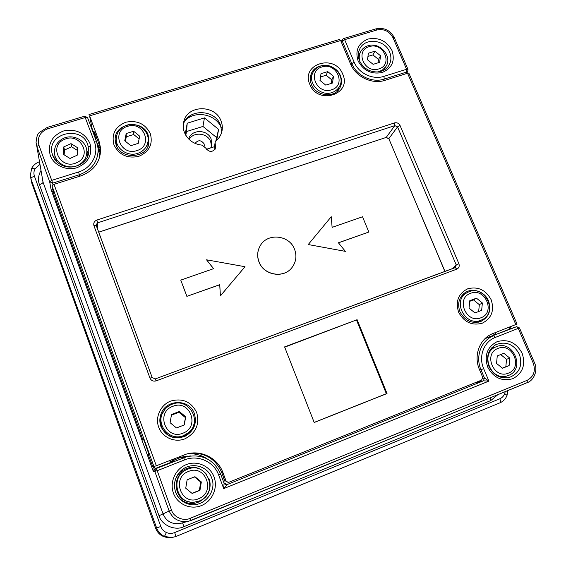 <?xml version="1.0" encoding="UTF-8"?>
<svg xmlns="http://www.w3.org/2000/svg" width="566" height="566" viewBox="0 0 566 566"><rect width="100%" height="100%" fill="white"/><g stroke="black" fill="none" stroke-linecap="round" stroke-linejoin="round"><path stroke-width="0.85" d="M39.832 164.494L35.014 168.866C33.776 171.243 33.592 173.698 34.448 176.217L160.801 526.486C161.869 529.281 163.73 531.29 166.397 532.521C169.107 533.653 171.866 533.674 174.661 532.578L499.82 398.775C502.141 397.771 503.768 396.044 504.702 393.611L507.044 395.33C505.735 398.839 503.4 401.322 500.033 402.794L175.991 536.497L171.731 537.573L164.465 536.434C160.744 534.714 158.14 531.906 156.655 528.007L30.904 178.7L30.217 175.637M204.376 146L204.107 143.849C201.149 139.908 198.142 139.767 195.072 143.41M358.901 55.178L358.335 55.652M88.374 153.959L86.768 150.613M54.987 155.749L54.761 159.428M206.746 474.541C198.808 465.747 189.978 464.962 180.264 472.178C177.158 475.185 175.269 478.829 174.604 483.123M494.712 347.39L491.946 347.566M193.268 115.613L188.549 116.9M384.229 69.979L384.314 69.25M503.839 377.897L506.039 376.263M175.715 492.491C177.922 497.67 181.686 501.094 186.992 502.764C200.456 507.285 214.415 491.67 208.882 478.588M170.203 537.643C163.022 537.65 158.176 534.537 155.657 528.304L31.76 183.016M42.316 178.821L43.037 182.16L163.164 514.176C166.397 521.491 172.128 524.576 180.356 523.444L180.872 523.309M53.154 192.143L51.166 189.801L49.667 181.778L36.875 146.537L36.047 142.498M534.495 362.749L534.495 362.756C538.408 370.716 533.363 380.826 527.264 382.609L188.506 521.328C179.245 522.609 172.779 519.121 169.114 510.872L154.879 471.648L156.336 468.464L187.049 456.613C202.748 453.89 213.969 459.755 220.705 474.202L224.079 483.244L223.726 488.614L218.667 475.051C213.948 461.587 197.817 454.385 184.594 459.896L157.207 470.693L171.484 509.98C173.415 517.105 183.702 521.633 190.282 518.272L527.201 380.302C533.745 376.673 535.776 370.999 533.299 363.273L518.258 328.379L495.307 337.421C483.888 341.616 478.249 356.488 483.668 368.671L488.918 381.095L483.392 380.833L484.454 377.968L488.918 381.095L223.726 488.614L227.136 484.553L483.392 380.833L474.697 382.899M509.195 327.148L510.751 328.676L509.966 326.844M405.956 73.736L407.959 70.955M510.383 328.804L494.09 335.206L493.531 333.303M516.73 326.653L510.221 328.86L508.65 327.36M351.026 65.019L351.797 63.633L342.317 41.169L342.423 39.493L343.435 38.743M92.407 130.562L98.838 147.882L98.102 148.165M96.673 141.995L87.56 117.572L85.317 117.509L47.77 128.779C40.03 131.977 37.066 137.411 38.884 145.087L51.711 180.377L78.518 171.979C91.678 168.13 99.142 153.754 94.402 141.868L84.709 116.186L47.204 127.428M154.334 466.54L155.126 468.563L153.421 471.69C152.756 469.447 152.884 467.778 153.796 466.674M171.413 459.847L174.385 460.986L155.126 468.563L156.336 468.464L157.207 470.693L153.421 471.69L51.166 189.801L52.744 189.879M79.714 176.252L79.41 174.752L52.659 183.151L51.711 180.377L49.667 181.778L52.659 183.151L52.949 184.771M154.185 466.589L155.049 468.591M218.667 475.051L220.705 474.209C213.969 459.755 202.748 453.89 187.049 456.613L182.974 456.812L190.947 455.892L182.974 456.812L179.521 457.929L173.557 460.271L174.385 460.986C171.937 461.814 170.239 461.707 169.291 460.682M173.069 459.196L173.557 460.271L171.293 459.889L173.104 460.399M224.072 483.223L225.919 484.694L227.136 484.553L223.924 482.819M496.149 332.277L494.09 335.206L485.501 338.171M508.77 327.318L510.284 328.839L516.624 326.688M97.67 145.391L98.102 145.2L98.838 147.882M92.513 130.838L92.888 130.718M294.575 249.33C296.959 255.896 296.124 261.931 292.063 267.442C283.913 278.684 263.714 275.302 259.016 261.803C256.943 256.122 257.367 250.731 260.296 245.63C267.485 232.548 289.559 235.01 294.575 249.33M292.792 266.452L291.992 267.541C283.849 278.776 263.657 275.394 258.966 261.902C257.063 256.794 257.254 251.842 259.525 247.045M368.827 232.039L338.397 242.779L345.38 251.368L308.229 244.54L331.252 216.721L332.115 227.369L362.523 216.771L368.827 232.039L338.44 242.842M345.38 251.368L308.229 244.54M213.524 268.687L206.548 259.815L245.007 266.713L220.358 295.947L219.735 284.755L186.858 296.358L180.759 280.106L213.615 268.659L206.548 259.815M245.007 266.713L220.393 295.862L219.771 284.663L186.858 296.358M186.879 296.273L180.759 280.106M480.923 317.774C495.979 312.581 485.062 287.146 470.53 293.358C455.397 298.374 466.264 324.12 480.923 317.774M468.931 291.78C485.14 284.79 498.328 312.524 482.112 319.726L481.022 320.2C465.294 327.162 451.753 300.666 466.893 292.756L468.931 291.78M481.652 310.366L482.373 302.987L476.452 298.176L469.78 300.716L469.03 308.102L474.973 312.934L481.652 310.366M461.488 296.06L466.518 292.99M478.659 311.519L479.338 304.671L482.373 302.987M479.338 304.671L473.466 299.895L469.716 301.324M473.466 299.895L476.452 298.176M182.889 433.188C200.442 427.075 189.978 399.08 172.948 406.296C155.31 412.197 165.696 440.574 182.889 433.188M172.043 404.28C188.676 397.063 202.925 421.408 188.528 432.636L183.61 435.579C169.248 441.961 154.546 423.559 163.815 410.881C165.873 407.81 168.618 405.617 172.043 404.28M190.119 431.094L187.693 433.641L182.86 436.535C170.529 441.954 156.591 428.512 161.543 415.996M184.297 424.939L185.69 416.732L179.316 411.51L171.526 414.489L170.09 422.71L176.493 427.946L184.297 424.939M183.943 425.073L185.69 416.732M185.238 417.46L178.927 412.289L171.406 415.161M178.927 412.289L179.316 411.51M136.831 150.598C153.598 145.971 143.913 120.7 127.626 126.345C110.78 130.788 120.388 156.372 136.831 150.598M126.883 125.171C137.488 121.527 149.82 131.043 148.023 141.479C147.004 147.316 143.523 151.292 137.602 153.407C127.484 156.952 115.4 148.419 116.242 138.316C116.886 131.85 120.438 127.463 126.883 125.171M147.952 144.153L147.938 146.339M138.246 143.361L139.661 136.151L133.64 131.248L126.19 133.534L124.746 140.757L130.788 145.674L138.246 143.361M116.674 146.148L116.589 143.884M139.116 138.932L133.682 134.51L126.296 136.781L125.397 141.288M126.296 136.781L126.19 133.534M133.682 134.51L133.64 131.248M331.513 89.796C346.732 85.629 336.72 61.821 321.997 66.958C306.715 70.962 316.67 95.046 331.513 89.796M320.816 65.981C332.716 61.736 345.904 76.396 339.367 86.662C337.69 89.527 335.199 91.501 331.895 92.583C320.335 96.807 307.147 82.926 312.885 72.611C314.547 69.356 317.193 67.149 320.816 65.981M332.504 83.025L333.487 76.276L327.742 71.613L320.993 73.686L319.988 80.443L325.754 85.119L332.504 83.025M310.281 78.893L312.298 74.026M331.294 83.4L331.81 79.848L333.487 76.276M331.81 79.848L326.115 75.228L320.505 76.962M326.115 75.228L327.742 71.613M183.278 124.478C188.096 108.347 215.009 108.948 220.507 125.136L221.773 131.942M184.424 132.479C183.009 128.723 182.832 124.973 183.9 121.216C187.94 104.597 215.49 104.618 221.073 121.067C222.431 124.584 222.686 128.128 221.837 131.701C220.924 135.274 219.035 138.295 216.17 140.75L215.08 142.512L215.66 147.903C212.71 152.509 209.42 152.601 205.798 148.165L202.189 145.165C193.699 144.203 187.778 139.979 184.424 132.479M311.427 76.127L310.331 77.662M116.405 141.139L116.002 144.479M164.918 409.388L160.914 415.996L160.27 424.316M464.969 293.931L462.472 294.872M156.329 465.768L186.377 454.116C201.121 449.623 217.769 458.057 222.912 472.568L226.011 480.838L227.971 482.373L229.089 482.211L481.616 380.097L482.685 377.225L479.48 369.619C473.218 355.526 479.777 338.348 492.972 333.523L515.831 324.544L407.555 73.233L384.986 80.33C372.187 84.674 355.653 76.813 350.531 63.908L340.661 40.511L89.577 115.86L99.022 141.125L100.592 148.193C100.755 161.551 94.126 170.798 80.719 175.934L54.018 184.325L156.329 465.768L152.813 466.787L148.398 455.007L148.801 453.911L144.479 441.586L143.573 439.492L142.929 439.931L143.679 439.64M142.929 439.931L54.025 194.945L51.994 185.79L54.018 184.325M357.111 319.698L284.599 346.894L314.201 422.505L387.024 393.54L357.111 319.698L284.698 347.156M407.555 73.233L408.885 73.191L517.034 324.049L515.831 324.544M89.577 115.86L92.194 128.878L95.222 136.986L96.984 138.656M339.565 39.429L340.661 40.511M478.277 322.224L480.385 320.597M183.865 436.768L184.283 436.577C189.27 434.03 192.44 430.054 193.777 424.649M148.554 144.698L148.037 141.38M337.895 90.567L338.334 88.749M314.172 422.427L386.352 393.724L356.566 320.193M386.352 393.724L387.024 393.54M214.988 143.24L214.592 146.573L215.073 149.282M455.375 267.598L456.26 264.973L397.544 126.904L394.835 125.617L97.706 222.813L96.142 224.652L96.234 225.544L93.935 225.714C93.291 223.096 94.26 221.207 96.836 220.068L97.706 222.813L97.593 229.251M444.883 271.482L388.821 138.649L386.21 137.418L394.835 125.617L394.594 122.886C396.992 122.383 398.804 123.239 400.028 125.461L397.544 126.904L388.821 138.649L444.989 271.447M98.689 232.216L386.21 137.418L98.668 232.166M94.494 132.062L100.599 148.342M226.478 481.624L224.56 480.131L226.011 480.838M152.19 377.586L96.142 225.126M96.234 225.544L152.176 377.55L149.976 378.13L93.935 225.714M155.24 378.951L156.096 380.883C153.287 381.597 151.242 380.685 149.976 378.13M400.028 125.461L458.906 263.735L456.26 264.973L451.986 268.843M152.176 377.55L155.254 378.93L455.312 267.612L456.776 269.168L156.096 380.883M211.472 146.049L210.715 141.762C207.694 132.918 193.53 131.369 189.129 139.448M210.722 147.896L211.564 145.724L211.146 139.095C207.807 129.19 191.329 129.048 188.641 138.967M221.278 127.583C215.795 114.056 195.086 109.96 185.245 120.565M216.686 140.29L218.596 129.388L204.446 117.877L187.219 123.211L185.202 134.206M206.399 149.268L214.571 146.672M215.795 141.111L218.596 129.388M216.445 137.425L202.939 126.437L186.483 131.56L185.804 135.295M186.483 131.56L187.219 123.211M202.939 126.437L204.446 117.877M64.305 139.484C47.919 146.085 60.958 170.522 76.735 162.633C92.994 155.869 79.969 131.758 64.305 139.484M77.91 165.322C68.422 170.048 55.411 163.489 54.506 153.499C54.046 146.679 57.024 141.634 63.442 138.366C73.439 133.484 86.853 141.026 86.831 151.504C86.768 157.716 83.796 162.322 77.91 165.322M56.402 161.402L55.829 158.862M63.802 146.877L63.293 154.306L70.014 158.473L77.217 155.197L77.698 147.79L70.998 143.637L63.802 146.877L64.474 150.025L64.149 154.836M87.178 153.796L87.61 156.308M77.521 150.471L71.613 146.806L64.474 150.025M71.613 146.806L70.998 143.637M369.287 46.645C354.514 50.487 364.44 73.969 378.781 68.918C393.49 64.92 383.515 41.7 369.287 46.645M360.068 62.069C358.752 58.27 359 54.704 360.811 51.393C362.438 48.634 364.837 46.752 368.013 45.747C379.878 41.509 392.953 56.777 385.842 66.625L382.439 70.071L378.01 71.96M368.395 53.197L367.497 59.77L373.135 64.34L379.666 62.324L380.536 55.758L374.911 51.202L368.395 53.197M378.053 62.826L378.505 59.437L372.93 54.916L367.95 56.437M372.93 54.916L374.911 51.202M378.505 59.437L380.536 55.758M188.535 471.45C170.897 477.647 181.389 506.443 198.588 498.731C216.141 492.314 205.564 463.908 188.535 471.45M199.282 501.002L194.117 502.198C176.068 504.299 169.97 476.112 186.893 469.539L187.587 469.249C207.389 460.483 219.707 493.51 199.282 501.002M189.851 501.929C173.96 500.493 171.095 475.879 185.988 469.978M187.141 479.805L185.733 488.203L192.157 493.467L199.961 490.319L201.333 481.935L194.937 476.692L187.141 479.805M191.987 493.326L199.374 490.347L200.732 482.048L194.442 476.89M200.732 482.048L201.333 481.935M199.374 490.347L199.961 490.319M497.946 348.465C482.911 353.7 493.906 379.694 508.452 373.114C523.409 367.702 512.372 342.02 497.946 348.465M508.501 375.435L507.617 375.76C490.793 382.05 479.324 352.752 496.156 346.795L496.276 346.746C513.065 339.26 525.906 369.117 508.501 375.435M507.617 375.76L501.886 377.586M496.156 346.795L490.8 348.989M497.252 355.936L496.552 363.429L502.502 368.268L509.131 365.594L509.803 358.108L503.874 353.29L497.252 355.936M502.339 368.141L505.848 366.726L506.52 359.304L500.691 354.557M506.52 359.304L509.803 358.108M505.848 366.726L509.131 365.594M166.397 532.521L164.465 536.434M171.731 537.573L175.991 536.497L174.661 532.578M504.702 393.611L505.19 391.665M507.822 390.582L506.995 395.478M35.014 168.866L31.731 168.194L30.239 175.87M34.448 176.217C32.128 177.024 30.946 177.844 30.904 178.7L32.404 185.775M175.644 492.293C177.95 498.172 182.082 502.049 188.025 503.938C202.557 508.813 217.606 491.953 211.627 477.846C207.467 465.379 190.162 461.46 180.766 470.933C174.844 477.074 173.132 484.192 175.644 492.293M214.04 476.912C218.172 487.765 212.328 501.214 201.418 505.58C190.572 510.1 177.384 504.292 173.444 493.205C169.34 482.19 175.453 468.79 186.32 464.594C197.131 460.236 210.064 466.002 214.04 476.912M53.551 157.461L52.659 155.438C61.637 175.425 88.855 166.814 88.791 151.101L87.801 144.698C81.525 124.966 46.801 133.159 52.065 153.358L54.258 158.685M89.881 143.255C92.746 154.652 88.438 162.803 76.948 167.713C66.356 171.109 53.777 165.329 50.261 155.417C47.509 143.898 51.895 135.769 63.427 131.008C75.738 128.574 84.56 132.656 89.881 143.255M359.007 50.714L359.735 48.966C357.931 52.638 357.868 56.621 359.53 60.916C363.492 68.606 369.782 72.278 378.385 71.917C382.743 71.238 386.04 69.385 388.276 66.342C391.24 61.998 391.693 57.223 389.62 52.015C384.873 39.471 364.829 37.363 359.735 48.966L358.787 51.464M392.012 50.537C395.266 60.902 392.026 68.21 382.283 72.476C371.565 74.599 363.506 70.757 358.101 60.944C354.932 50.487 358.236 43.193 368.02 39.054C378.654 37.031 386.656 40.865 392.012 50.537M507.688 377.812L509.138 377.522C519.454 373.447 522.878 365.7 519.404 354.295C513.843 344.27 506.068 341.022 496.085 344.545L495.406 344.899M522.135 353.226C525.835 364.766 522.758 373.242 512.902 378.668C501.971 381.717 493.566 377.847 487.68 367.058C484.064 355.406 487.213 346.937 497.118 341.666C507.964 338.737 516.298 342.593 522.135 353.226M187.374 453.847C194.548 453.281 201.128 454.937 207.106 458.814M222.594 479.268L224.023 478.687M98.102 145.2L99.291 144.832M100.267 147.443L98.909 147.86L100.352 154.129M497.875 394.665L490.75 400.572L183.879 526.684C175.17 531.156 161.536 525.17 159.004 515.732L39.45 184.629C37.78 180.13 38.262 175.46 40.893 170.614M155.657 528.304L160.801 526.486M38.884 145.087L36.875 146.537L43.037 182.16C42.959 183.002 41.771 183.823 39.45 184.629M159.004 515.732L171.484 509.98M354.153 62.161C358.589 73.311 372.874 80.103 383.939 76.36L406.586 69.271L392.945 37.625C389.366 31.194 384.038 28.64 376.97 29.963L344.644 39.662L354.153 62.161L351.797 63.633C356.622 75.78 372.18 83.174 384.229 79.091L383.939 76.36M179.026 456.854L179.521 457.929L183.653 457.717L184.594 459.896M96.673 141.974L98.13 148.448C98.364 161.112 92.124 169.885 79.41 174.752L78.518 171.979M376.97 29.963L375.98 28.859L343.696 38.538L344.644 39.662L342.317 41.169L341.517 42.549M383.345 80.782L384.229 79.091L406.834 71.995L406.586 69.271L407.966 69.342M484.949 338.687L516.574 326.702L518.258 328.379L519.475 327.919L516.645 326.681M479.713 370.178L480.973 369.718C475.079 356.453 481.242 340.265 493.672 335.716L495.307 337.421M482.869 378.35L484.454 377.968L480.973 369.718L483.668 368.671M224.928 480.782L223.393 481.404M115.301 141.337L115.485 141.833M392.945 37.625L394.346 37.759M519.475 327.919L534.495 362.756L533.299 363.273M406.657 73.516L407.831 71.217L407.909 69.201L394.283 37.604C390.222 30.203 384.123 27.288 375.98 28.859L375.859 28.894M190.282 518.272L191.004 520.522L527.264 382.609L527.201 380.302M342.423 39.493L343.59 38.566M220.705 474.209L224.079 483.244L225.919 484.694M84.681 116.193L87.567 117.594L96.637 141.889L94.402 141.868M47.77 128.779L47.219 127.421L39.556 132.331C37.575 133.682 36.415 137.17 36.068 142.795L36.068 142.795M175.991 536.497L500.033 402.794C500.719 402.263 500.648 400.926 499.82 398.775M490.75 400.572L490.064 397.87M183.879 526.684L182.592 522.864M160.914 426.502C166.1 436.796 174.179 440.03 185.16 436.209C194.018 430.959 197.095 423.453 194.386 413.668C189.511 398.365 165.23 399.023 160.758 414.722C159.485 418.684 159.541 422.611 160.914 426.502M196.735 412.635C199.791 424.443 195.822 433.188 184.827 438.869C174.668 442.923 162.357 437.44 158.706 427.217C154.9 417.05 160.652 404.775 170.84 401.025C182.698 397.898 191.329 401.768 196.735 412.635M480.541 321.58L480.944 321.424C489.038 317.052 491.557 310.21 488.515 300.893C484.786 291.504 472.433 287.287 464.827 292.841L463.42 293.945M491.168 299.747C494.578 310.451 491.621 318.269 482.296 323.193C471.98 325.91 464.085 322.252 458.616 312.227C455.29 301.416 458.304 293.613 467.672 288.823C477.909 286.212 485.741 289.849 491.168 299.747M310.635 75.802L311.293 73.778C309.92 77.11 309.949 80.627 311.371 84.327C315.503 96.008 334.053 98.357 339.395 88.685C341.871 84.638 342.204 80.294 340.385 75.653C335.822 63.187 315.609 61.821 311.293 73.778L310.451 76.714M342.734 74.188C352.257 94.487 317.689 105.432 309.807 84.362C300.532 63.838 334.987 53.445 342.734 74.188M116.143 144.896C120.742 159.86 146.686 158.53 148.844 143.566L148.179 135.097C142.752 118.421 113.78 122.78 115.223 140.226L115.839 143.976M150.323 133.661C153.117 144.259 149.254 151.829 138.727 156.379C127.308 158.728 119.058 154.9 113.971 144.896C111.276 134.199 115.202 126.635 125.772 122.228C137.092 119.985 145.278 123.791 150.323 133.661M153.98 466.653L51.994 185.79M458.906 263.735C459.684 266.239 458.969 268.051 456.776 269.168M96.836 220.068L394.594 122.886M222.912 472.568L221.794 472.737L224.56 480.124M191.329 453.133C205.783 452.885 215.943 459.422 221.794 472.737L221.794 472.73M99.022 141.125L100.522 148.122M95.116 136.689L94.006 131.305M215.455 145.101L214.953 148.922M215.229 144.521L214.726 148.349M187.848 455.984L187.749 456.444M185.514 456.684L185.62 456.253M186.992 502.764L188.025 503.938C182.082 502.056 177.95 498.179 175.637 492.3C173.132 484.192 174.837 477.067 180.766 470.933L180.264 472.178M508.204 377.727L509.138 377.522C500.33 379.015 493.609 375.35 488.974 366.527C485.819 356.63 488.189 349.307 496.085 344.545M96.637 141.889L99.878 156.414M180.356 523.444L191.004 520.522M342.366 39.592L341.156 41.693M92.392 129.402L92.017 129.515M173.904 461.106L173.111 460.399M225.961 484.701L224.454 483.873M472.058 290.209L471.542 290.4M171.406 459.847L173.988 461.092M90.652 145.964L88.395 146.658M31.731 168.194C33.451 165.159 35.991 163.015 39.358 161.763M180.405 523.43L180.837 523.317M482.112 319.726L476.827 322.394M188.528 432.636L187.693 433.641M148.023 141.479L147.889 146.467M339.367 86.662L337.025 91.395M184.283 436.577L185.16 436.209C174.179 440.037 166.1 436.796 160.907 426.495C159.534 422.597 159.485 418.677 160.758 414.722L160.914 415.996M480.944 321.424C471.98 324.092 464.983 320.88 459.946 311.788C457.25 303.786 458.87 297.468 464.827 292.841L463.901 293.528M183.9 121.216L183.384 123.6M388.764 138.797L386.104 137.503M89.011 114.523L339.678 39.394M455.715 267.385L155.254 378.93M86.831 151.504L87.567 156.4M360.252 52.497L358.37 56.232M385.842 66.625L383.734 70.255"/></g></svg>
